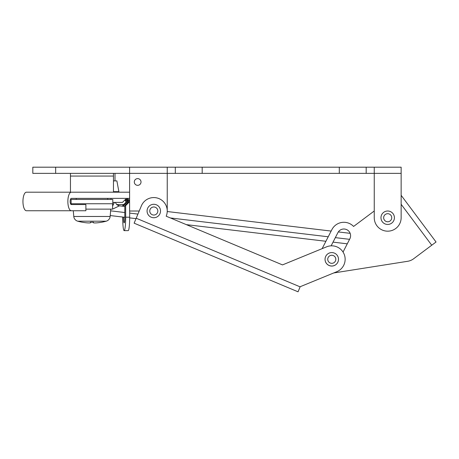 <?xml version="1.0" encoding="UTF-8"?>
<svg xmlns="http://www.w3.org/2000/svg" width="459" height="459" viewBox="0 0 459 459"><rect width="100%" height="100%" fill="white"/><g stroke="black" fill="none" stroke-linecap="round" stroke-linejoin="round"><path stroke-width="0.69" d="M333.745 272.956L300.186 286.709L298.052 291.809L134.126 223.177L139.22 211.014L129.599 211.014L129.599 167.191L167.237 167.191L167.237 173.37L401.137 173.37L401.137 217.732A13.443 13.443 0 0 1 387.694 231.175A13.443 13.443 0 0 1 374.251 217.732L374.251 167.191L401.137 167.191L401.137 195.304L436.05 242.002L413.611 258.778A13.443 13.443 0 0 1 407.661 261.291L333.745 272.956L407.661 261.291M300.129 286.852L136.203 218.22L141.395 205.821A13.443 13.443 0 0 1 158.986 198.609A13.443 13.443 0 0 1 166.192 216.2L282.503 264.9L322.12 248.663L331.909 229.592A13.443 13.443 0 0 1 353.591 226.448L374.251 210.997M382.313 221.76A6.719 6.719 0 0 1 387.694 211.014M383.672 212.351A6.719 6.719 0 0 1 394.413 217.732A6.719 6.719 0 0 1 387.694 224.457M322.12 248.663L331.909 229.592A13.443 13.443 0 0 1 353.591 226.448M331.128 245.835L337.887 232.661A6.719 6.719 0 0 1 346.935 229.747A6.719 6.719 0 0 1 349.85 238.795L343.045 252.054M327.824 258.492A4.033 4.033 0 0 1 332.574 255.347A4.033 4.033 0 0 1 335.724 260.098A4.033 4.033 0 0 1 330.968 263.248A4.033 4.033 0 0 1 327.824 258.492M338.358 260.637A6.719 6.719 0 0 1 330.434 265.881A6.719 6.719 0 0 1 325.184 257.958A6.719 6.719 0 0 1 333.114 252.708A6.719 6.719 0 0 1 337.973 261.894A6.719 6.719 0 0 1 325.184 257.958M112.598 209.132L112.598 203.75L112.598 209.132L85.885 209.132M112.794 202.408L122.461 202.408L125.668 199.183A3.224 3.207 -90 0 1 128.87 202.408L125.668 205.632L124.802 205.632L124.802 217.193A5.646 0.625 -90 0 1 124.177 222.839A5.646 0.625 -90 0 1 123.546 217.193L123.947 217.193M122.679 206.211L122.679 205.632L123.546 205.632L123.546 206.315M125.668 205.632L125.668 217.193A13.443 1.492 90 0 1 124.177 230.636A13.443 1.492 90 0 1 122.679 217.193L122.679 217.044M124.837 200.021A3.224 3.207 -90 0 1 125.886 202.408L122.679 205.632M125.668 217.193L129.673 217.193L129.673 211.014M129.599 201.627A4.033 4.011 90 0 0 125.668 198.374M123.546 205.632L126.753 202.408L125.886 202.408M128.87 202.408L128.009 202.408L124.802 205.632M129.673 217.193A13.443 1.492 90 0 1 128.181 230.636L124.177 230.636M127.556 202.861L127.556 202.408A4.033 4.011 90 0 0 126.483 199.659M126.753 202.408A3.224 3.207 90 0 0 125.204 199.648M125.571 199.275A3.224 3.207 -90 0 1 128.009 202.408M113.465 191.655L118.887 191.655L116.873 180.898L113.465 180.898M149.766 211.151A4.033 4.033 0 0 1 153.656 206.98A4.033 4.033 0 0 1 157.827 210.876A4.033 4.033 0 0 1 153.931 215.042A4.033 4.033 0 0 1 149.766 211.151M147.075 211.014A6.719 6.719 0 0 1 153.794 204.289A6.719 6.719 0 0 1 160.512 210.784A6.719 6.719 0 0 1 154.023 217.727A6.719 6.719 0 0 1 147.075 211.243A6.719 6.719 0 0 1 153.564 204.295A6.719 6.719 0 0 1 159.996 213.607A6.719 6.719 0 0 1 151.2 217.21M112.794 199.453L71.122 199.453L71.122 203.75L112.794 203.75L112.794 199.453M129.599 192.195L70.451 192.195L70.451 176.061L113.465 176.061L70.451 176.061L70.451 173.37M113.465 192.195L113.465 173.37M167.237 173.37L167.237 211.014L167.237 173.37L32.813 173.37L32.813 167.191L129.599 167.191M374.251 167.191L167.237 167.191M366.184 173.37L366.184 167.191M175.304 173.37L175.304 167.191M137.666 185.338A3.362 3.362 0 0 1 134.303 181.976A3.362 3.362 0 0 1 137.666 178.614A3.362 3.362 0 0 1 141.022 181.976A3.362 3.362 0 0 1 137.666 185.338M160.518 211.014A6.719 6.719 0 0 1 153.794 217.732A6.719 6.719 0 0 1 147.597 208.415A6.719 6.719 0 0 1 156.393 204.812M141.395 205.821A13.443 13.443 0 0 1 167.237 211.014M166.192 216.2L282.503 264.9L326.607 246.827A13.443 13.443 0 0 1 344.101 264.459A13.443 13.443 0 0 1 336.797 271.705L300.186 286.709M325.574 256.701A6.719 6.719 0 0 1 334.37 253.098M124.802 206.464L119.426 205.827L112.598 209.109M112.598 206.068L114.434 202.408M71.317 210.744L26.404 210.744A9.278 3.454 90 0 1 22.95 201.467A9.278 3.454 90 0 1 26.404 192.195L71.317 192.195A9.278 3.454 90 0 0 67.863 201.467A9.278 3.454 90 0 0 71.317 210.744L85.885 210.744L85.885 204.559L71.317 204.559A3.093 1.153 90 0 1 70.164 201.467A3.093 1.153 90 0 1 71.317 198.374L129.599 198.374M116.655 204.559L123.752 204.559M117.997 204.559L117.997 205.431M122.983 204.559L122.983 205.328M76.228 198.374L76.228 199.453M107.687 198.374L107.687 199.453M384.04 219.442A4.033 4.033 0 0 1 385.985 214.078A4.033 4.033 0 0 1 391.349 216.023A4.033 4.033 0 0 1 389.404 221.387A4.033 4.033 0 0 1 384.04 219.442M393.782 214.881A6.719 6.719 0 0 1 390.546 223.82A6.719 6.719 0 0 1 381.607 220.584A6.719 6.719 0 0 1 384.843 211.645A6.719 6.719 0 0 1 393.782 214.881M106.201 221.186A53.772 53.772 0 0 1 101.657 222.231L101.646 222.208C96.172 223.194 92.012 223.177 93.504 222.208A52.343 47.954 180 0 1 91.961 222.231A52.343 47.954 180 0 1 90.412 222.208C91.932 223.194 87.623 223.177 82.27 222.208L82.264 222.231A53.772 53.772 0 0 1 77.714 221.186L106.201 221.186A5.376 5.376 0 0 0 110.137 216.47L110.78 209.132M77.714 221.186A5.376 5.376 0 0 1 73.784 216.47L73.279 210.744M431.741 245.221L401.137 204.284M110.969 199.453L110.969 198.374M55.665 173.37L55.665 167.191M339.299 173.37L339.299 167.191M202.189 173.37L202.189 167.191M349.574 239.328L335.34 237.63M328.219 236.781L170.387 217.956M137.935 214.089L129.673 213.102M124.802 212.523L110.63 210.836M73.784 216.47L110.137 216.47M71.26 203.75L71.26 204.553M117.544 191.655L117.544 192.195M350.148 233.338L338.323 231.927M331.146 231.072L167.225 211.524M347.268 243.827L333.027 242.128M325.913 241.279L186.331 224.635M136.03 218.633L129.673 217.876M124.802 217.296L110.217 215.558M115.002 173.37L115.002 180.898M119.426 205.827L116.867 204.743L115.255 202.408"/></g></svg>

